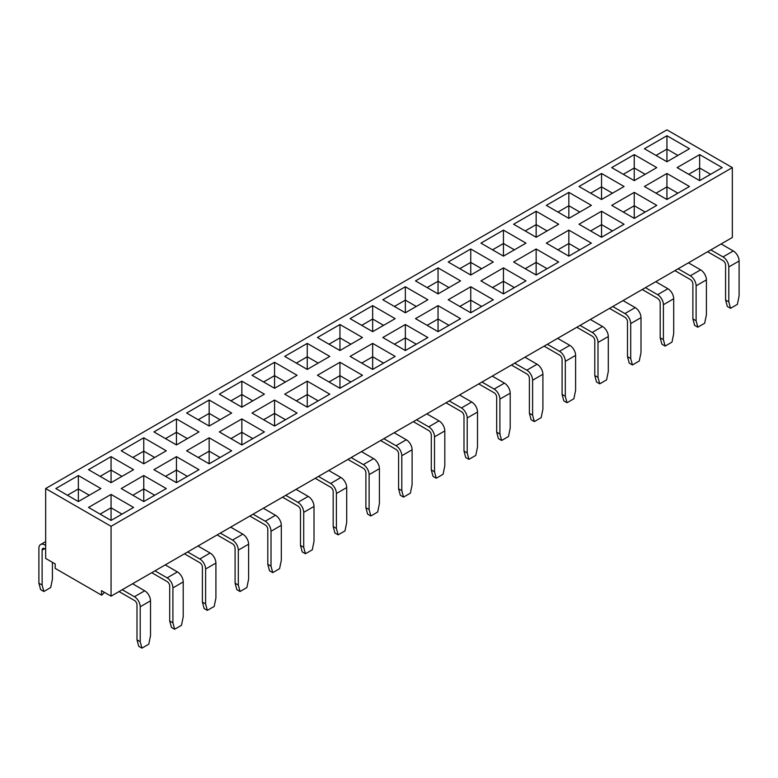 <?xml version="1.0" encoding="UTF-8"?>
<svg xmlns="http://www.w3.org/2000/svg" width="778" height="778" viewBox="0 0 778 778"><rect width="100%" height="100%" fill="white"/><g stroke="black" fill="none" stroke-linecap="round" stroke-linejoin="round"><path stroke-width="1.17" d="M45.659 558.419L55.189 563.924L55.189 568.378L101.529 595.141L101.529 590.677L111.059 596.181L111.059 526.307L45.659 488.555L45.659 558.419L45.659 488.555L111.059 526.307L732.341 167.62L111.059 526.307L111.059 596.181L101.529 590.677L101.529 595.141A5.465 3.151 120 0 0 104.262 592.253A5.465 3.151 -60 0 1 101.529 595.141L55.189 568.378L55.189 563.924L45.659 558.419M732.341 237.484L111.059 596.181L122.253 589.714L134.419 596.736L122.253 589.714L132.552 583.763L144.718 590.794A8.188 4.726 60 0 1 150.514 600.82L150.514 635.762L150.514 600.82L140.215 606.772A8.188 4.726 -120 0 0 134.419 596.736A8.188 4.726 60 0 1 140.215 606.772L140.215 641.704L140.215 606.772L150.514 600.82A8.188 4.726 -120 0 0 144.718 590.794L134.419 596.736L144.718 590.794L132.552 583.763L154.958 570.838L167.124 577.86L154.958 570.838L165.257 564.886L177.423 571.908A8.188 4.726 60 0 1 183.209 581.944L183.209 616.876L183.209 581.944L172.911 587.896A8.188 4.726 -120 0 0 167.124 577.86A8.188 4.726 60 0 1 172.911 587.896L172.911 622.828L172.911 587.896L183.209 581.944A8.188 4.726 -120 0 0 177.423 571.908L167.124 577.86L177.423 571.908L165.257 564.886L187.654 551.952L199.82 558.983L187.654 551.952L197.952 546.01L210.118 553.032A8.188 4.726 60 0 1 215.914 563.068L215.914 598L215.914 563.068L205.616 569.01A8.188 4.726 -120 0 0 199.82 558.983A8.188 4.726 60 0 1 205.616 569.01L205.616 603.942L205.616 569.01L215.914 563.068A8.188 4.726 -120 0 0 210.118 553.032L199.82 558.983L210.118 553.032L197.952 546.01L220.359 533.076L232.525 540.097L220.359 533.076L230.658 527.134L242.824 534.155A8.188 4.726 60 0 1 248.61 544.192L248.61 579.124L248.61 544.192L238.311 550.134A8.188 4.726 -120 0 0 232.525 540.097A8.188 4.726 60 0 1 238.311 550.134L238.311 585.066L238.311 550.134L248.61 544.192A8.188 4.726 -120 0 0 242.824 534.155L232.525 540.097L242.824 534.155L230.658 527.134L253.054 514.2L265.22 521.221L253.054 514.2L263.353 508.248L275.519 515.279A8.188 4.726 60 0 1 281.315 525.306L281.315 560.248L281.315 525.306L271.016 531.257A8.188 4.726 -120 0 0 265.22 521.221A8.188 4.726 60 0 1 271.016 531.257L271.016 566.19L271.016 531.257L281.315 525.306A8.188 4.726 -120 0 0 275.519 515.279L265.22 521.221L275.519 515.279L263.353 508.248L285.75 495.323L297.916 502.345L285.75 495.323L296.048 489.372L308.214 496.393A8.188 4.726 60 0 1 314.011 506.429L314.011 541.362L314.011 506.429L303.712 512.381A8.188 4.726 -120 0 0 297.916 502.345A8.188 4.726 60 0 1 303.712 512.381L303.712 547.313L303.712 512.381L314.011 506.429A8.188 4.726 -120 0 0 308.214 496.393L297.916 502.345L308.214 496.393L296.048 489.372L318.455 476.437L330.621 483.469L318.455 476.437L328.754 470.496L340.92 477.517A8.188 4.726 60 0 1 346.706 487.553L346.706 522.485L346.706 487.553L336.407 493.495A8.188 4.726 -120 0 0 330.621 483.469A8.188 4.726 60 0 1 336.407 493.495L336.407 528.427L336.407 493.495L346.706 487.553A8.188 4.726 -120 0 0 340.92 477.517L330.621 483.469L340.92 477.517L328.754 470.496L351.15 457.561L363.316 464.583L351.15 457.561L361.449 451.619L373.615 458.641A8.188 4.726 60 0 1 379.411 468.677L379.411 503.609L379.411 468.677L369.112 474.619A8.188 4.726 -120 0 0 363.316 464.583A8.188 4.726 60 0 1 369.112 474.619L369.112 509.551L369.112 474.619L379.411 468.677A8.188 4.726 -120 0 0 373.615 458.641L363.316 464.583L373.615 458.641L361.449 451.619L383.846 438.685L396.012 445.706L383.846 438.685L394.154 432.733L406.311 439.764A8.188 4.726 60 0 1 412.107 449.791L412.107 484.733L412.107 449.791L401.808 455.743A8.188 4.726 -120 0 0 396.012 445.706A8.188 4.726 60 0 1 401.808 455.743L401.808 490.675L401.808 455.743L412.107 449.791A8.188 4.726 -120 0 0 406.311 439.764L396.012 445.706L406.311 439.764L394.154 432.733L416.551 419.809L428.717 426.83L416.551 419.809L426.85 413.857L439.016 420.879A8.188 4.726 60 0 1 444.812 430.915L444.812 465.847L444.812 430.915L434.513 436.866A8.188 4.726 -120 0 0 428.717 426.83A8.188 4.726 60 0 1 434.513 436.866L434.513 471.799L434.513 436.866L444.812 430.915A8.188 4.726 -120 0 0 439.016 420.879L428.717 426.83L439.016 420.879L426.85 413.857L449.246 400.923L461.412 407.954L449.246 400.923L459.545 394.981L471.711 402.002A8.188 4.726 60 0 1 477.507 412.039L477.507 446.971L477.507 412.039L467.208 417.981A8.188 4.726 -120 0 0 461.412 407.954A8.188 4.726 60 0 1 467.208 417.981L467.208 452.913L467.208 417.981L477.507 412.039A8.188 4.726 -120 0 0 471.711 402.002L461.412 407.954L471.711 402.002L459.545 394.981L481.952 382.047L494.118 389.068L481.952 382.047L492.25 376.105L504.416 383.126A8.188 4.726 60 0 1 510.203 393.162L510.203 428.094L510.203 393.162L499.904 399.104A8.188 4.726 -120 0 0 494.118 389.068A8.188 4.726 60 0 1 499.904 399.104L499.904 434.036L499.904 399.104L510.203 393.162A8.188 4.726 -120 0 0 504.416 383.126L494.118 389.068L504.416 383.126L492.25 376.105L514.647 363.17L526.813 370.192L514.647 363.17L524.946 357.219L537.112 364.25A8.188 4.726 60 0 1 542.908 374.276L542.908 409.218L542.908 374.276L532.609 380.228A8.188 4.726 -120 0 0 526.813 370.192A8.188 4.726 60 0 1 532.609 380.228L532.609 415.16L532.609 380.228L542.908 374.276A8.188 4.726 -120 0 0 537.112 364.25L526.813 370.192L537.112 364.25L524.946 357.219L547.342 344.294L559.508 351.316L547.342 344.294L557.641 338.342L569.807 345.364A8.188 4.726 60 0 1 575.603 355.4L575.603 390.332L575.603 355.4L565.305 361.352A8.188 4.726 -120 0 0 559.508 351.316A8.188 4.726 60 0 1 565.305 361.352L565.305 396.284L565.305 361.352L575.603 355.4A8.188 4.726 -120 0 0 569.807 345.364L559.508 351.316L569.807 345.364L557.641 338.342L580.048 325.408L592.214 332.439L580.048 325.408L590.346 319.466L602.512 326.488A8.188 4.726 60 0 1 608.299 336.524L608.299 371.456L608.299 336.524L598 342.466A8.188 4.726 -120 0 0 592.214 332.439A8.188 4.726 60 0 1 598 342.466L598 377.398L598 342.466L608.299 336.524A8.188 4.726 -120 0 0 602.512 326.488L592.214 332.439L602.512 326.488L590.346 319.466L612.743 306.532L624.909 313.553L612.743 306.532L623.042 300.59L635.208 307.611A8.188 4.726 60 0 1 641.004 317.648L641.004 352.58L641.004 317.648L630.705 323.59A8.188 4.726 -120 0 0 624.909 313.553A8.188 4.726 60 0 1 630.705 323.59L630.705 358.522L630.705 323.59L641.004 317.648A8.188 4.726 -120 0 0 635.208 307.611L624.909 313.553L635.208 307.611L623.042 300.59L645.448 287.656L657.614 294.677L645.448 287.656L655.747 281.704L667.913 288.735A8.188 4.726 60 0 1 673.699 298.762L673.699 333.694L673.699 298.762L663.401 304.713A8.188 4.726 -120 0 0 657.614 294.677A8.188 4.726 60 0 1 663.401 304.713L663.401 339.646L663.401 304.713L673.699 298.762A8.188 4.726 -120 0 0 667.913 288.735L657.614 294.677L667.913 288.735L655.747 281.704L678.144 268.78L690.31 275.801L678.144 268.78L688.442 262.828L700.608 269.849A8.188 4.726 60 0 1 706.405 279.886L706.405 314.818L706.405 279.886L696.106 285.837A8.188 4.726 -120 0 0 690.31 275.801A8.188 4.726 60 0 1 696.106 285.837L696.106 320.769L696.106 285.837L706.405 279.886A8.188 4.726 -120 0 0 700.608 269.849L690.31 275.801L700.608 269.849L688.442 262.828L710.839 249.894L723.005 256.915L710.839 249.894L721.138 243.952L733.304 250.973A8.188 4.726 60 0 1 739.1 261.009L739.1 295.941L739.1 261.009L728.801 266.951A8.188 4.726 -120 0 0 723.005 256.915A8.188 4.726 60 0 1 728.801 266.951L728.801 301.883L728.801 266.951L739.1 261.009A8.188 4.726 -120 0 0 733.304 250.973L723.005 256.915L733.304 250.973L721.138 243.952L732.341 237.484L732.341 167.62L732.341 237.484M666.94 129.858L732.341 167.62L666.94 129.858L45.659 488.555L666.94 129.858M525.977 280.887L503.444 293.899L480.921 280.887L503.444 267.885L525.977 280.887L503.444 267.885L480.921 280.887L503.444 293.899L503.444 281.257L514.394 287.578L503.444 281.257L503.444 267.885L503.444 281.257L492.503 287.578L503.444 281.257L503.444 293.899L525.977 280.887M427.881 337.526L405.348 350.528L382.825 337.526L405.348 324.514L427.881 337.526L405.348 324.514L405.348 337.895L416.288 344.216L405.348 337.895L405.348 324.514L382.825 337.526L405.348 350.528L405.348 337.895L394.407 344.216L405.348 337.895L405.348 350.528L427.881 337.526M166.288 488.555L143.755 501.557L121.232 488.555L143.755 475.543L166.288 488.555L143.755 475.543L143.755 488.924L154.696 495.246L143.755 488.924L143.755 475.543L121.232 488.555L143.755 501.557L143.755 488.924L132.814 495.246L143.755 488.924L143.755 501.557L166.288 488.555M656.768 205.373L634.245 218.385L611.712 205.373L634.245 192.37L656.768 205.373L634.245 192.37L611.712 205.373L634.245 218.385L634.245 205.742L645.186 212.063L634.245 205.742L634.245 192.37L634.245 205.742L623.304 212.063L634.245 205.742L634.245 218.385L656.768 205.373M297.079 413.04L274.556 426.043L252.023 413.04L274.556 400.028L297.079 413.04L274.556 400.028L274.556 413.41L285.497 419.731L274.556 413.41L274.556 400.028L252.023 413.04L274.556 426.043L274.556 413.41L263.606 419.731L274.556 413.41L274.556 426.043L297.079 413.04M362.48 375.278L339.947 388.29L317.424 375.278L339.947 362.276L362.48 375.278L339.947 362.276L317.424 375.278L339.947 388.29L339.947 375.657L350.897 381.969L339.947 375.657L339.947 362.276L339.947 375.657L329.006 381.969L339.947 375.657L339.947 388.29L362.48 375.278M264.384 431.916L241.851 444.928L219.328 431.916L241.851 418.914L264.384 431.916L241.851 418.914L241.851 432.286L252.792 438.607L241.851 432.286L241.851 418.914L219.328 431.916L241.851 444.928L241.851 432.286L230.91 438.607L241.851 432.286L241.851 444.928L264.384 431.916M395.175 356.402L372.652 369.414L350.119 356.402L372.652 343.399L395.175 356.402L372.652 343.399L350.119 356.402L372.652 369.414L372.652 356.771L383.593 363.093L372.652 356.771L372.652 343.399L372.652 356.771L361.712 363.093L372.652 356.771L372.652 369.414L395.175 356.402M722.169 167.62L699.646 180.622L677.113 167.62L699.646 154.608L722.169 167.62L699.646 154.608L699.646 167.99L710.586 174.301L699.646 167.99L699.646 154.608L677.113 167.62L699.646 180.622L699.646 167.99L688.695 174.301L699.646 167.99L699.646 180.622L722.169 167.62M624.073 224.249L601.54 237.261L579.017 224.249L601.54 211.246L624.073 224.249L601.54 211.246L579.017 224.249L601.54 237.261L601.54 224.628L612.49 230.94L601.54 224.628L601.54 211.246L601.54 224.628L590.599 230.94L601.54 224.628L601.54 237.261L624.073 224.249M133.583 507.431L111.059 520.443L88.527 507.431L111.059 494.429L133.583 507.431L111.059 494.429L88.527 507.431L111.059 520.443L111.059 507.801L122 514.122L111.059 507.801L111.059 494.429L111.059 507.801L100.119 514.122L111.059 507.801L111.059 520.443L133.583 507.431M558.672 262.011L536.149 275.013L513.616 262.011L536.149 248.999L558.672 262.011L536.149 248.999L513.616 262.011L536.149 275.013L536.149 262.381L547.09 268.702L536.149 262.381L536.149 248.999L536.149 262.381L525.208 268.702L536.149 262.381L536.149 275.013L558.672 262.011M231.679 450.793L209.156 463.805L186.623 450.793L209.156 437.79L231.679 450.793L209.156 437.79L209.156 451.172L220.096 457.483L209.156 451.172L209.156 437.79L186.623 450.793L209.156 463.805L209.156 451.172L198.215 457.483L209.156 451.172L209.156 463.805L231.679 450.793M591.377 243.135L568.844 256.137L546.321 243.135L568.844 230.123L591.377 243.135L568.844 230.123L568.844 243.504L579.785 249.826L568.844 243.504L568.844 230.123L546.321 243.135L568.844 256.137L568.844 243.504L557.904 249.826L568.844 243.504L568.844 256.137L591.377 243.135M460.576 318.649L438.053 331.652L415.52 318.649L438.053 305.637L460.576 318.649L438.053 305.637L438.053 319.019L448.994 325.34L438.053 319.019L438.053 305.637L415.52 318.649L438.053 331.652L438.053 319.019L427.103 325.34L438.053 319.019L438.053 331.652L460.576 318.649M493.281 299.763L470.748 312.775L448.216 299.763L470.748 286.761L493.281 299.763L470.748 286.761L448.216 299.763L470.748 312.775L470.748 300.143L481.689 306.454L470.748 300.143L470.748 286.761L470.748 300.143L459.808 306.454L470.748 300.143L470.748 312.775L493.281 299.763M329.784 394.164L307.252 407.166L284.719 394.164L307.252 381.152L329.784 394.164L307.252 381.152L284.719 394.164L307.252 407.166L307.252 394.534L318.192 400.855L307.252 394.534L307.252 381.152L307.252 394.534L296.311 400.855L307.252 394.534L307.252 407.166L329.784 394.164M689.473 186.496L666.94 199.499L644.417 186.496L666.94 173.484L689.473 186.496L666.94 173.484L644.417 186.496L666.94 199.499L666.94 186.866L677.881 193.187L666.94 186.866L666.94 173.484L666.94 186.866L656 193.187L666.94 186.866L666.94 199.499L689.473 186.496M198.983 469.679L176.46 482.681L153.927 469.679L176.46 456.667L198.983 469.679L176.46 456.667L176.46 470.048L187.401 476.369L176.46 470.048L176.46 456.667L153.927 469.679L176.46 482.681L176.46 470.048L165.51 476.369L176.46 470.048L176.46 482.681L198.983 469.679M405.348 312.775L382.825 299.763L405.348 286.761L427.881 299.763L405.348 312.775L405.348 300.143L405.348 312.775L427.881 299.763L405.348 286.761L382.825 299.763L405.348 312.775M470.748 275.013L448.216 262.011L470.748 248.999L493.281 262.011L470.748 275.013L470.748 262.381L470.748 275.013L493.281 262.011L470.748 248.999L448.216 262.011L470.748 275.013M241.851 407.166L219.328 394.164L241.851 381.152L264.384 394.164L241.851 407.166L241.851 394.534L241.851 407.166L264.384 394.164L241.851 381.152L219.328 394.164L241.851 407.166M307.252 369.414L284.719 356.402L307.252 343.399L329.784 356.402L307.252 369.414L307.252 356.771L307.252 369.414L329.784 356.402L307.252 343.399L284.719 356.402L307.252 369.414M666.94 161.746L644.417 148.734L666.94 135.732L689.473 148.734L666.94 161.746L666.94 149.113L677.881 155.425L666.94 149.113L666.94 161.746L689.473 148.734L666.94 135.732L644.417 148.734L666.94 161.746M503.444 256.137L480.921 243.135L503.444 230.123L525.977 243.135L503.444 256.137L503.444 243.504L514.394 249.826L503.444 243.504L503.444 256.137L525.977 243.135L503.444 230.123L480.921 243.135L503.444 256.137M339.947 350.528L317.424 337.526L339.947 324.514L362.48 337.526L339.947 350.528L339.947 337.895L339.947 350.528L362.48 337.526L339.947 324.514L317.424 337.526L339.947 350.528M634.245 180.622L611.712 167.62L634.245 154.608L656.768 167.62L634.245 180.622L634.245 167.99L634.245 180.622L656.768 167.62L634.245 154.608L611.712 167.62L634.245 180.622M601.54 199.499L579.017 186.496L601.54 173.484L624.073 186.496L601.54 199.499L601.54 186.866L601.54 199.499L624.073 186.496L601.54 173.484L579.017 186.496L601.54 199.499M274.556 388.29L252.023 375.278L274.556 362.276L297.079 375.278L274.556 388.29L274.556 375.657L285.497 381.969L274.556 375.657L274.556 388.29L297.079 375.278L274.556 362.276L252.023 375.278L274.556 388.29M209.156 426.043L186.623 413.04L209.156 400.028L231.679 413.04L209.156 426.043L209.156 413.41L209.156 426.043L231.679 413.04L209.156 400.028L186.623 413.04L209.156 426.043M372.652 331.652L350.119 318.649L372.652 305.637L395.175 318.649L372.652 331.652L372.652 319.019L372.652 331.652L395.175 318.649L372.652 305.637L350.119 318.649L372.652 331.652M143.755 463.805L121.232 450.793L143.755 437.79L166.288 450.793L143.755 463.805L143.755 451.172L154.696 457.483L143.755 451.172L143.755 463.805L166.288 450.793L143.755 437.79L121.232 450.793L143.755 463.805M176.46 444.928L153.927 431.916L176.46 418.914L198.983 431.916L176.46 444.928L176.46 432.286L187.401 438.607L176.46 432.286L176.46 444.928L198.983 431.916L176.46 418.914L153.927 431.916L176.46 444.928M78.354 501.557L55.831 488.555L78.354 475.543L100.887 488.555L78.354 501.557L78.354 488.924L78.354 501.557L100.887 488.555L78.354 475.543L78.354 488.924L89.305 495.246L78.354 488.924L78.354 475.543L55.831 488.555L78.354 501.557M111.059 482.681L88.527 469.679L111.059 456.667L133.583 469.679L111.059 482.681L111.059 470.048L111.059 482.681L133.583 469.679L111.059 456.667L88.527 469.679L111.059 482.681M536.149 237.261L513.616 224.249L536.149 211.246L558.672 224.249L536.149 237.261L536.149 224.628L536.149 237.261L558.672 224.249L536.149 211.246L513.616 224.249L536.149 237.261M568.844 218.385L546.321 205.373L568.844 192.37L591.377 205.373L568.844 218.385L568.844 205.742L568.844 218.385L591.377 205.373L568.844 192.37L546.321 205.373L568.844 218.385M438.053 293.899L415.52 280.887L438.053 267.885L460.576 280.887L438.053 293.899L438.053 281.257L438.053 293.899L460.576 280.887L438.053 267.885L415.52 280.887L438.053 293.899M656 155.425L666.94 149.113L666.94 135.732L666.94 149.113L656 155.425M623.304 174.301L634.245 167.99L645.186 174.301L634.245 167.99L634.245 154.608L634.245 167.99L623.304 174.301M707.62 251.751L723.005 260.64A3.637 2.101 60 0 1 725.582 265.094L725.582 300.026L728.801 301.883L730.523 308.321L737.379 304.373L739.1 295.941L737.379 304.373L730.523 308.321L728.801 301.883L725.582 300.026L725.582 265.094A3.637 2.101 60 0 0 723.005 260.64L707.62 251.751M727.304 306.464L725.582 300.026L727.304 306.464L730.523 308.321L727.304 306.464M674.925 270.637L690.31 279.516A3.637 2.101 60 0 1 692.887 283.97L692.887 318.912L696.106 320.769L697.827 327.207L704.673 323.249L706.405 314.818L704.673 323.249L697.827 327.207L696.106 320.769L692.887 318.912L692.887 283.97A3.637 2.101 60 0 0 690.31 279.516L674.925 270.637M694.608 325.34L692.887 318.912L694.608 325.34L697.827 327.207L694.608 325.34M394.407 306.454L405.348 300.143L416.288 306.454L405.348 300.143L405.348 286.761L405.348 300.143L394.407 306.454M525.208 230.94L536.149 224.628L547.09 230.94L536.149 224.628L536.149 211.246L536.149 224.628L525.208 230.94M263.606 381.969L274.556 375.657L274.556 362.276L274.556 375.657L263.606 381.969M459.808 268.702L470.748 262.381L481.689 268.702L470.748 262.381L470.748 248.999L470.748 262.381L459.808 268.702M427.103 287.578L438.053 281.257L448.994 287.578L438.053 281.257L438.053 267.885L438.053 281.257L427.103 287.578M361.712 325.34L372.652 319.019L383.593 325.34L372.652 319.019L372.652 305.637L372.652 319.019L361.712 325.34M230.91 400.855L241.851 394.534L252.792 400.855L241.851 394.534L241.851 381.152L241.851 394.534L230.91 400.855M329.006 344.216L339.947 337.895L350.897 344.216L339.947 337.895L339.947 324.514L339.947 337.895L329.006 344.216M296.311 363.093L307.252 356.771L318.192 363.093L307.252 356.771L307.252 343.399L307.252 356.771L296.311 363.093M165.51 438.607L176.46 432.286L176.46 418.914L176.46 432.286L165.51 438.607M198.215 419.731L209.156 413.41L220.096 419.731L209.156 413.41L209.156 400.028L209.156 413.41L198.215 419.731M132.814 457.483L143.755 451.172L143.755 437.79L143.755 451.172L132.814 457.483M67.414 495.246L78.354 488.924L67.414 495.246M590.599 193.187L601.54 186.866L612.49 193.187L601.54 186.866L601.54 173.484L601.54 186.866L590.599 193.187M557.904 212.063L568.844 205.742L579.785 212.063L568.844 205.742L568.844 192.37L568.844 205.742L557.904 212.063M100.119 476.369L111.059 470.048L122 476.369L111.059 470.048L111.059 456.667L111.059 470.048L100.119 476.369M492.503 249.826L503.444 243.504L503.444 230.123L503.444 243.504L492.503 249.826M45.659 545.485L44.696 544.931A8.188 4.726 -120 0 0 38.9 548.276L38.9 583.208L42.119 585.066L42.119 550.134A3.637 2.101 60 0 1 44.696 548.646L45.659 549.21L44.696 548.646L42.119 550.134L42.119 585.066L43.84 591.504L50.696 587.546L52.418 579.124L52.418 562.319L52.418 579.124L50.696 587.546L43.84 591.504L42.119 585.066L38.9 583.208L38.9 548.276A8.188 4.726 60 0 1 40.592 544.522A8.188 4.726 60 0 1 44.696 544.931L45.659 545.485M45.659 544.376L44.696 544.931L45.659 544.376M40.621 589.646L38.9 583.208L40.621 589.646L43.84 591.504L40.621 589.646M446.027 402.78L461.412 411.669A3.637 2.101 60 0 1 463.989 416.123L463.989 451.055L467.208 452.913L468.93 459.351L475.786 455.402L477.507 446.971L475.786 455.402L468.93 459.351L467.208 452.913L463.989 451.055L463.989 416.123A3.637 2.101 60 0 0 461.412 411.669L446.027 402.78M642.229 289.513L657.614 298.392A3.637 2.101 60 0 1 660.182 302.856L660.182 337.788L663.401 339.646L665.132 346.084L671.978 342.126L673.699 333.694L671.978 342.126L665.132 346.084L663.401 339.646L660.182 337.788L660.182 302.856A3.637 2.101 60 0 0 657.614 298.392L642.229 289.513M576.829 327.266L592.214 336.154A3.637 2.101 60 0 1 594.791 340.608L594.791 375.541L598 377.398L599.731 383.836L606.577 379.888L608.299 371.456L606.577 379.888L599.731 383.836L598 377.398L594.791 375.541L594.791 340.608A3.637 2.101 60 0 0 592.214 336.154L576.829 327.266M544.123 346.152L559.508 355.031A3.637 2.101 60 0 1 562.086 359.485L562.086 394.427L565.305 396.284L567.026 402.722L573.882 398.764L575.603 390.332L573.882 398.764L567.026 402.722L565.305 396.284L562.086 394.427L562.086 359.485A3.637 2.101 60 0 0 559.508 355.031L544.123 346.152M511.428 365.028L526.813 373.907A3.637 2.101 60 0 1 529.39 378.371L529.39 413.303L532.609 415.16L534.33 421.598L541.177 417.64L542.908 409.218L541.177 417.64L534.33 421.598L532.609 415.16L529.39 413.303L529.39 378.371A3.637 2.101 60 0 0 526.813 373.907L511.428 365.028M478.733 383.904L494.118 392.783A3.637 2.101 60 0 1 496.685 397.247L496.685 432.179L499.904 434.036L501.635 440.474L508.481 436.516L510.203 428.094L508.481 436.516L501.635 440.474L499.904 434.036L496.685 432.179L496.685 397.247A3.637 2.101 60 0 0 494.118 392.783L478.733 383.904M413.332 421.666L428.717 430.545A3.637 2.101 60 0 1 431.294 434.999L431.294 469.941L434.513 471.799L436.234 478.237L443.081 474.279L444.812 465.847L443.081 474.279L436.234 478.237L434.513 471.799L431.294 469.941L431.294 434.999A3.637 2.101 60 0 0 428.717 430.545L413.332 421.666M380.637 440.543L396.012 449.421A3.637 2.101 60 0 1 398.589 453.885L398.589 488.817L401.808 490.675L403.539 497.113L410.385 493.155L412.107 484.733L410.385 493.155L403.539 497.113L401.808 490.675L398.589 488.817L398.589 453.885A3.637 2.101 60 0 0 396.012 449.421L380.637 440.543M347.931 459.419L363.316 468.298A3.637 2.101 60 0 1 365.893 472.761L365.893 507.694L369.112 509.551L370.834 515.989L377.68 512.031L379.411 503.609L377.68 512.031L370.834 515.989L369.112 509.551L365.893 507.694L365.893 472.761A3.637 2.101 60 0 0 363.316 468.298L347.931 459.419M315.236 478.295L330.621 487.184A3.637 2.101 60 0 1 333.188 491.638L333.188 526.57L336.407 528.427L338.138 534.865L344.985 530.917L346.706 522.485L344.985 530.917L338.138 534.865L336.407 528.427L333.188 526.57L333.188 491.638A3.637 2.101 60 0 0 330.621 487.184L315.236 478.295M609.524 308.389L624.909 317.268A3.637 2.101 60 0 1 627.486 321.732L627.486 356.664L630.705 358.522L632.426 364.96L639.273 361.002L641.004 352.58L639.273 361.002L632.426 364.96L630.705 358.522L627.486 356.664L627.486 321.732A3.637 2.101 60 0 0 624.909 317.268L609.524 308.389M282.531 497.181L297.916 506.06A3.637 2.101 60 0 1 300.493 510.524L300.493 545.456L303.712 547.313L305.433 553.751L312.289 549.793L314.011 541.362L312.289 549.793L305.433 553.751L303.712 547.313L300.493 545.456L300.493 510.524A3.637 2.101 60 0 0 297.916 506.06L282.531 497.181M249.835 516.057L265.22 524.936A3.637 2.101 60 0 1 267.797 529.4L267.797 564.332L271.016 566.19L272.738 572.627L279.584 568.669L281.315 560.248L279.584 568.669L272.738 572.627L271.016 566.19L267.797 564.332L267.797 529.4A3.637 2.101 60 0 0 265.22 524.936L249.835 516.057M217.14 534.933L232.525 543.812A3.637 2.101 60 0 1 235.092 548.276L235.092 583.208L238.311 585.066L240.042 591.504L246.889 587.546L248.61 579.124L246.889 587.546L240.042 591.504L238.311 585.066L235.092 583.208L235.092 548.276A3.637 2.101 60 0 0 232.525 543.812L217.14 534.933M184.435 553.81L199.82 562.698A3.637 2.101 60 0 1 202.397 567.152L202.397 602.084L205.616 603.942L207.337 610.38L214.193 606.432L215.914 598L214.193 606.432L207.337 610.38L205.616 603.942L202.397 602.084L202.397 567.152A3.637 2.101 60 0 0 199.82 562.698L184.435 553.81M151.739 572.696L167.124 581.574A3.637 2.101 60 0 1 169.701 586.038L169.701 620.97L172.911 622.828L174.642 629.266L181.488 625.308L183.209 616.876L181.488 625.308L174.642 629.266L172.911 622.828L169.701 620.97L169.701 586.038A3.637 2.101 60 0 0 167.124 581.574L151.739 572.696M119.034 591.572L134.419 600.451A3.637 2.101 60 0 1 136.996 604.914L136.996 639.847L140.215 641.704L141.936 648.142L148.793 644.184L150.514 635.762L148.793 644.184L141.936 648.142L140.215 641.704L136.996 639.847L136.996 604.914A3.637 2.101 60 0 0 134.419 600.451L119.034 591.572M629.207 363.102L627.486 356.664L629.207 363.102L632.426 364.96L629.207 363.102M596.512 381.979L594.791 375.541L596.512 381.979L599.731 383.836L596.512 381.979M661.913 344.226L660.182 337.788L661.913 344.226L665.132 346.084L661.913 344.226M563.807 400.855L562.086 394.427L563.807 400.855L567.026 402.722L563.807 400.855M531.111 419.741L529.39 413.303L531.111 419.741L534.33 421.598L531.111 419.741M498.416 438.617L496.685 432.179L498.416 438.617L501.635 440.474L498.416 438.617M465.711 457.493L463.989 451.055L465.711 457.493L468.93 459.351L465.711 457.493M302.214 551.894L305.433 553.751L302.214 551.894L300.493 545.456L302.214 551.894M433.015 476.379L431.294 469.941L433.015 476.379L436.234 478.237L433.015 476.379M400.32 495.255L398.589 488.817L400.32 495.255L403.539 497.113L400.32 495.255M367.615 514.132L365.893 507.694L367.615 514.132L370.834 515.989L367.615 514.132M334.919 533.008L333.188 526.57L334.919 533.008L338.138 534.865L334.919 533.008M269.519 570.77L272.738 572.627L269.519 570.77L267.797 564.332L269.519 570.77M236.823 589.646L235.092 583.208L236.823 589.646L240.042 591.504L236.823 589.646M204.118 608.522L202.397 602.084L204.118 608.522L207.337 610.38L204.118 608.522M171.423 627.408L169.701 620.97L171.423 627.408L174.642 629.266L171.423 627.408M138.727 646.285L136.996 639.847L138.727 646.285L141.936 648.142L138.727 646.285M44.696 548.646L42.119 550.134A3.637 2.101 60 0 1 42.868 548.471A3.637 2.101 60 0 1 44.696 548.646M45.659 541.605L40.592 544.522"/></g></svg>
